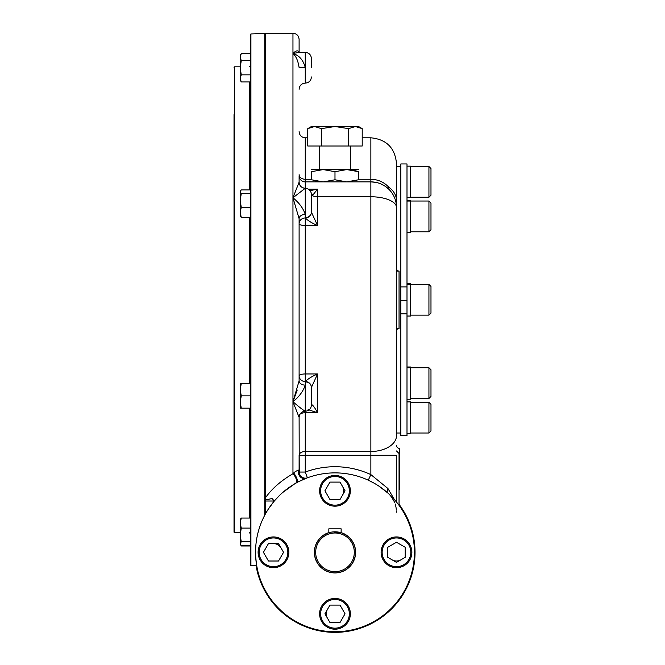 <?xml version="1.0" encoding="UTF-8"?>
<svg xmlns="http://www.w3.org/2000/svg" width="665" height="665" viewBox="0 0 665 665"><rect width="100%" height="100%" fill="white"/><g stroke="black" fill="none" stroke-linecap="round" stroke-linejoin="round"><path stroke-width="1" d="M311.411 169.583L323.198 169.583L311.411 171.686C311.411 168.918 311.411 168.918 311.411 171.686L311.411 179.774C311.411 182.543 311.411 182.543 311.411 179.774L323.198 181.878L346.773 181.878L358.56 179.774C358.56 182.543 358.56 182.543 358.56 179.774L358.56 171.686L346.773 169.583L334.985 171.686L323.198 169.583L358.56 169.583M358.56 171.686C358.56 168.918 358.56 168.918 358.56 171.686L358.56 171.686M352.184 170.049L356.34 170.996M317.787 181.412L313.631 180.464M356.415 180.439L355.659 180.647M358.56 181.878L346.773 181.878L334.985 179.774L334.985 171.686M311.411 181.878L323.198 181.878L334.985 179.774M250.422 48.628L250.422 39.917M250.913 565.574L250.422 565.059L250.422 34.464L250.913 33.948L250.913 565.574L256.698 565.774L257.596 570.238C259.849 578.617 259.849 578.617 257.596 570.238L256.54 564.851M234.022 232.451L234.022 250.173M234.022 349.341L234.022 367.072M234.022 124.106L234.022 116.932M234.022 119.567L234.022 118.844M234.022 198.793L234.022 167.522M234.022 149.791L234.022 124.854M234.022 114.604L234.022 532.191L234.529 532.698L234.529 66.824L234.022 67.331M266.69 511.734L265.285 512.092L265.285 498.06C271.669 488.875 280.896 480.762 292.974 473.721A6.151 2.394 -119.4 0 1 296.449 482.574L282.741 492.466M396.49 445.317A3.076 3.076 0 0 0 399.565 448.393L399.823 483.239L399.823 454.544M399.823 483.239L399.565 489.39A3.076 3.076 0 0 0 399.05 489.432A3.076 3.076 0 0 1 399.565 489.39L399.565 479.141L399.05 479.141M430.978 396.44L428.933 398.493L430.978 396.44L430.978 369.79L428.933 367.737L410.48 367.737L410.48 399.233L406.997 399.233M410.48 398.493L428.933 398.493L428.933 367.737M410.48 393.988L410.48 366.997L406.997 366.997M428.933 433.015L430.978 430.962L430.978 404.312L428.933 402.267L410.48 402.267L410.48 433.015L428.933 433.015L428.933 402.267M428.933 284.387L428.933 315.135L430.978 313.082L430.978 286.432L428.933 284.387L410.48 284.387L410.48 299.757M430.978 229.733L428.933 231.786L430.978 229.733L430.978 203.083L428.933 201.03L410.48 201.03L410.48 232.526L406.997 232.526M410.48 231.786L428.933 231.786L428.933 201.03L430.978 203.083M428.933 166.508L428.933 197.256L430.978 195.202L430.978 168.553L428.933 166.508L410.48 166.508M273.481 566.663A14.347 14.347 0 0 1 261.054 545.134A14.347 14.347 0 0 1 285.908 545.134A14.347 14.347 0 0 1 273.481 566.663M273.481 567.686A15.378 15.378 0 0 1 260.165 544.618A15.378 15.378 0 0 1 286.798 544.618A15.378 15.378 0 0 1 273.481 567.686M278.51 543.596L283.548 552.307L278.51 561.019L268.452 561.019L263.423 552.307L268.452 543.596L278.51 543.596M334.985 505.159A14.347 14.347 0 0 1 322.558 483.63A14.347 14.347 0 0 1 347.413 483.63A14.347 14.347 0 0 1 334.985 505.159M334.985 506.181A15.378 15.378 0 0 1 321.669 483.123A15.378 15.378 0 0 1 348.302 483.123A15.378 15.378 0 0 1 334.985 506.181M340.015 482.092L345.044 490.803L340.015 499.523L329.956 499.523L324.927 490.803L329.956 482.092L340.015 482.092M334.985 628.159A14.347 14.347 0 0 1 322.558 606.638A14.347 14.347 0 0 1 347.413 606.638A14.347 14.347 0 0 1 334.985 628.159M334.985 629.19A15.378 15.378 0 0 1 321.669 606.123A15.378 15.378 0 0 1 348.302 606.123A15.378 15.378 0 0 1 334.985 629.19M340.015 605.1L345.044 613.812L340.015 622.523L329.956 622.523L324.927 613.812L329.956 605.1L340.015 605.1M410.837 552.307A14.347 14.347 0 0 1 389.316 564.735A14.347 14.347 0 0 1 389.316 539.88A14.347 14.347 0 0 1 410.837 552.307M411.868 552.307A15.378 15.378 0 0 1 388.801 565.624A15.378 15.378 0 0 1 388.801 538.991A15.378 15.378 0 0 1 411.868 552.307M387.778 547.278L396.49 542.249L405.201 547.278L405.201 557.337L396.49 562.374L387.778 557.337L387.778 547.278M315.667 552.307A19.318 19.318 0 0 1 344.645 535.583A19.318 19.318 0 0 1 344.645 569.04A19.318 19.318 0 0 1 315.667 552.307M314.487 552.307A20.499 20.499 0 0 1 334.985 531.809A20.499 20.499 0 0 1 355.484 552.307A20.499 20.499 0 0 1 334.985 572.814A20.499 20.499 0 0 1 314.487 552.307M329.408 532.582L328.834 532.756L328.834 528.833L341.137 528.833L341.137 532.756L333.315 531.875M332.134 532.008L329.449 532.574M334.985 631.75A79.443 79.443 0 0 1 266.191 512.59A79.443 79.443 0 0 1 403.78 512.59A79.443 79.443 0 0 1 334.985 631.75L335.052 631.75M327.438 609.456A8.712 8.712 0 0 0 327.438 618.167M392.134 559.855A8.712 8.712 0 0 0 400.845 559.855M342.533 495.167A8.712 8.712 0 0 0 342.533 486.448M281.029 547.952A8.712 8.712 0 0 0 273.481 543.596M341.137 532.615A20.632 20.632 0 0 1 351.719 564.369A20.632 20.632 0 0 1 318.252 564.369A20.632 20.632 0 0 1 328.834 532.615M406.997 284.57L410.48 284.57L410.48 316.033L406.997 316.033M406.997 166.15L410.48 166.15L410.48 197.613L406.997 197.613M406.997 200.29L410.48 200.29L410.48 201.03L406.997 201.054M406.997 283.481L410.48 283.481L410.48 284.387M406.997 401.901L410.48 401.901L410.48 406.564M240.381 387.08L241.27 383.564L240.173 383.564L240.173 389.715L241.27 395.866L240.173 402.017L241.27 408.169L240.173 408.169L240.173 389.715L241.27 383.564L250.422 383.564M240.206 388.651L240.314 387.562M240.206 400.953L240.314 399.856M240.381 399.374L240.813 397.379M241.27 395.866L250.422 395.866M241.27 408.169L250.422 408.169M240.422 544.51L240.173 534.959L241.27 528.101L240.173 523.081L241.27 518.06L240.173 519.481L240.173 534.959L241.27 541.825L240.173 543.662L240.422 544.51L241.27 545.5L250.422 545.5L250.422 541.825L241.27 541.825M241.27 518.06L250.422 518.06M241.27 528.101L250.422 528.101M240.755 544.976L241.27 545.982L250.422 545.982M241.27 81.945L240.173 78.395L241.27 74.846L240.173 67.739L240.173 57.09L241.27 60.64L240.173 67.739L240.173 80.041L241.27 81.945L250.422 81.945M240.206 77.78L240.314 77.14M240.389 76.857L240.813 75.71M240.173 57.09L241.27 53.541L240.173 55.444L240.173 57.065M240.206 56.475L240.314 55.86M240.389 55.561L240.88 54.272M241.27 53.541L250.422 53.541M241.27 60.64L250.422 60.64M241.27 74.846L250.422 74.846M250.422 189.932L241.27 189.932L240.173 191.354L241.27 193.615L240.173 200.473L240.173 194.961M241.27 217.372L240.173 212.351L240.173 200.473L241.27 207.33L240.173 212.351L240.422 216.391L241.27 217.372L250.422 217.372M240.173 191.778L240.173 200.473M241.27 193.615L250.422 193.615M241.27 207.33L250.422 207.33M321.378 128.636L334.985 126.525L355.401 126.525L348.601 128.636L334.985 126.525L311.411 126.525L307.762 128.636L307.762 146.001L321.378 146.001L321.378 128.636L314.57 126.525L307.762 128.636M311.137 127.098L311.885 126.874M362.209 128.636L358.56 126.525L355.401 126.525L362.209 128.636L362.209 146.001L321.378 146.001M319.607 169.583L319.607 146.001M348.601 128.636L348.601 146.001M256.657 565.774A79.476 79.476 0 0 0 341.744 631.501A79.476 79.476 0 0 0 399.05 505.275M256.075 565.749A80.049 80.049 0 0 0 341.727 632.074A80.049 80.049 0 0 0 399.05 504.311M400.845 286.898L400.845 163.939L406.997 163.939L406.997 286.898L400.845 286.898L400.845 435.575L406.997 435.575L406.997 313.863L400.845 313.863M406.997 313.863L406.997 300.439L400.845 300.439M406.997 300.439L406.997 286.898M396.49 166.508L400.845 166.508M396.49 165.228L396.49 271.062L399.05 271.062A2.56 2.56 0 0 1 396.49 268.494A2.56 2.56 0 0 0 399.05 271.062L399.05 328.46L396.49 328.46M265.285 512.092L265.285 514.203M299.109 52.344C298.028 50.025 295.975 50.424 292.957 53.541L298.868 52.369L292.957 53.541L292.957 33.25L265.285 33.25L265.285 498.06M362.209 137.805L370.862 137.805C386.423 139.326 394.968 147.863 396.49 163.432L396.49 434.295M396.49 502.025L396.49 455.284L370.862 455.284L370.862 451.485A25.627 15.835 0 0 0 396.49 435.65M394.37 499.54L387.944 488.517L370.862 474.602A85.594 85.594 0 0 0 305.26 472.05L307.396 477.811L296.449 482.574M258.843 574.959L259.325 576.522M257.97 532.831L257.596 534.377M256.441 564.194L255.643 556.189M255.551 551.443L255.784 546.206M297.222 390.014L292.957 401.751L292.957 473.023L292.974 473.721L293.664 472.998A6.151 3.998 180 0 1 292.957 473.023L292.974 473.721L293.664 472.998C295.809 471.053 297.413 470.305 298.494 470.77L297.754 470.612M311.411 194.662A6.151 5.378 167.4 0 1 311.444 195.277L311.411 212.152A6.151 5.719 -6.6 0 1 305.268 217.97L305.26 225.551A6.151 1.862 180 0 1 299.109 223.698A6.151 5.727 180 0 1 305.26 217.97L305.26 217.97C308.094 220.73 312.193 223.257 317.562 225.551L317.562 196.757L370.862 196.757A25.627 10.748 180 0 1 396.49 207.505A25.627 25.627 0 0 0 370.862 181.878L305.26 181.878A6.151 6.151 0 0 1 299.109 175.735L299.109 182.127A6.151 6.151 180 0 0 305.26 188.278L292.957 197.771C299.125 202.758 303.223 208.303 305.26 214.396A6.151 4.298 180 0 0 299.109 218.685L299.109 218.685A6.151 4.298 180 0 1 299.109 218.685L299.109 219.292L299.109 218.694A6.151 4.298 180 0 0 299.109 218.694L292.957 197.771L292.957 401.751C299.125 407.03 303.223 410.197 305.26 411.236L305.26 385.126C303.223 391.219 299.125 396.764 292.957 401.751L299.109 417.387A6.151 6.151 180 0 1 305.26 411.236L305.26 411.244C308.992 410.879 311.045 408.825 311.411 405.093L311.411 387.479A6.151 5.594 -0 0 0 305.26 381.893L305.268 381.552C308.094 378.792 312.193 376.265 317.562 373.963L311.411 387.479M292.957 33.25C296.698 33.616 298.743 35.661 299.109 39.401L299.109 52.178M300.09 414.062A6.151 2.835 180 0 1 305.26 412.766L305.26 451.485A6.151 3.799 180 0 0 299.109 455.284L299.109 469.025A6.151 3.998 180 0 1 298.494 470.77A6.151 5.603 -111.2 0 0 300.356 476.905A6.151 5.603 -111.2 0 0 306.224 478.26A6.151 5.603 -111.2 0 0 306.233 478.251A6.151 5.603 -111.2 0 0 306.249 478.251A6.151 5.603 68.8 0 0 306.249 478.251L307.396 477.811A6.151 5.993 -110.3 0 1 299.25 472.05L298.494 470.77M294.977 471.859L293.664 472.998A6.151 1.613 -118.3 0 1 297.612 481.751M299.109 218.694L299.109 380.829A6.151 4.298 180 0 0 305.26 385.126L305.26 381.552A6.151 5.727 180 0 1 299.109 375.825A6.151 1.862 180 0 1 305.26 373.963L305.268 381.552A6.151 5.719 6.6 0 1 311.411 387.371M311.411 404.661A6.151 5.628 -174 0 0 311.411 404.428L311.411 405.093M308.128 409.615L317.562 412.766L317.562 373.963L305.26 373.963L305.26 225.551L317.562 225.551L311.411 212.152M311.411 404.428C312.849 404.977 314.902 407.753 317.562 412.766L305.26 412.766M311.187 192.792A6.151 5.237 93.8 0 1 312.434 195.601L317.562 189.143L309.441 190.78M308.402 189.143L317.562 189.143L317.562 196.757A6.151 2.577 0 0 1 312.434 195.601L311.444 195.277M299.109 131.653C299.474 135.386 301.528 137.439 305.26 137.805L305.26 217.63A6.151 5.594 0 0 0 311.411 212.044L311.411 195.003M311.411 67.739L311.411 58.52C311.045 54.779 308.992 52.735 305.26 52.369C308.992 52.735 311.045 54.779 311.411 58.52M299.109 380.837L292.957 401.751M311.411 194.429C311.045 190.697 308.992 188.644 305.26 188.278C301.528 187.912 299.474 185.868 299.109 182.127L292.957 197.771L292.957 53.541C295.975 56.018 298.028 60.673 299.109 67.489L299.109 67.456M299.109 67.489L305.26 67.564C303.223 59.983 299.125 55.311 292.957 53.541M305.26 411.244C301.528 411.602 299.474 413.655 299.109 417.387L299.25 472.05L305.26 472.05L305.26 451.485L370.862 451.485L370.862 179.259C377.978 179.434 383.954 182.085 388.801 187.206L388.801 189.201L385.068 186.183M389.815 494.943L391.369 496.83L389.815 494.943M391.486 496.988L394.104 501.41M394.17 501.551L394.503 502.316M395.101 503.895L395.858 506.539M395.891 506.705L396.332 509.348M396.456 510.878L396.49 512.158M387.944 488.517A6.151 3.408 -48.2 0 0 387.928 493.081A6.151 3.408 -48.2 0 0 387.944 493.098L379.15 486.281M373.913 483.064L368.285 480.188L370.862 474.602L370.862 455.284L299.109 455.284M268.552 508.758L274.312 501.028L272.043 498.509L265.285 500.072M304.462 478.966L306.249 478.251M399.05 458.642L399.565 458.642L399.565 479.141M408.069 521.169L409.598 525.034M410.13 526.547L410.33 527.129M410.438 527.445L410.737 528.367M411.194 529.872L411.336 530.371M396.49 450.953L399.05 453.513L399.05 505.334M396.49 331.02A2.56 2.56 0 0 1 399.05 328.46A2.56 2.56 0 0 0 396.49 331.02M264.753 515.184L264.753 33.466L265.285 33.982M249.392 383.564L249.392 217.372M249.392 189.932L249.392 81.945M249.392 518.06L249.392 408.169M299.109 89.268C299.474 85.536 301.528 83.482 305.26 83.117C308.992 82.751 311.045 80.706 311.411 76.965C311.045 80.706 308.992 82.751 305.26 83.117L305.26 52.369L298.868 52.369M265.285 501.011L274.329 501.011M299.109 174.679A6.151 4.58 180 0 0 305.26 179.259L311.411 179.259M358.56 179.259L370.862 179.259L370.862 137.805M396.49 200.531A25.627 18.653 180 0 0 388.801 187.206M250.913 33.948L264.753 33.466M240.173 66.824L234.529 66.824M240.173 532.698L234.529 532.698M249.392 66.824L250.422 65.793M249.392 532.698L250.422 533.729M428.933 315.135L410.48 315.135M428.933 197.256L410.48 197.256M406.997 367.762L410.48 367.762M406.997 433.372L410.48 433.372M240.173 544.078L241.27 545.982M240.173 191.354L240.422 190.922M350.364 169.583L350.364 146.001M396.49 433.015L400.845 433.015M387.728 492.906L386.706 492.009M383.464 489.374L379.906 486.788M376.681 484.694L375.941 484.236M371.677 481.851L370.006 481.003M292.775 485.009L287.779 488.418M279.948 495.026L274.828 500.429M379.973 486.838L382.624 488.742M370.862 181.878L375.783 182.36M377.271 182.692L378.285 182.975M380.804 183.889L385.176 186.25M387.188 187.754L388.792 189.201M305.26 137.805L307.762 137.805"/></g></svg>
